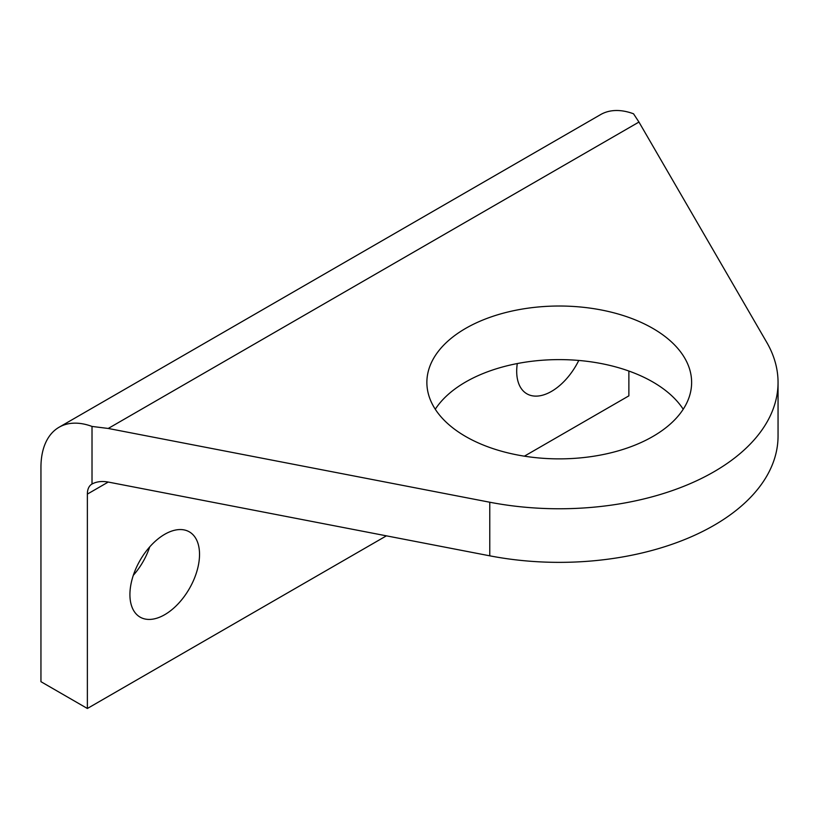 <?xml version="1.0" encoding="UTF-8"?>
<svg xmlns="http://www.w3.org/2000/svg" width="819" height="819" viewBox="0 0 819 819"><rect width="100%" height="100%" fill="white"/><g stroke="black" fill="none" stroke-linecap="round" stroke-linejoin="round"><path stroke-width="1.23" d="M652.856 328.409A132.371 76.423 180 0 1 691.625 382.442A132.371 76.423 180 0 1 609.909 453.05A132.371 76.423 180 0 1 465.642 436.486A132.371 76.423 180 0 1 426.873 382.442A132.371 76.423 180 0 1 508.589 311.834A132.371 76.423 180 0 1 652.856 328.409M59.081 427.242L600.583 114.609A87.52 50.532 -120 0 1 633.527 113.79L638.953 122.051L766.727 342.332A218.806 126.321 180 0 1 778.05 382.442A218.806 126.321 180 0 1 489.772 502.231L108.231 428.46L92.015 426.433A87.52 50.532 -120 0 0 59.081 427.242A87.52 50.532 -120 0 0 40.95 467.301L40.95 681.684L87.367 708.486L87.367 494.103L108.231 482.053C101.965 480.927 96.56 481.572 92.015 484.019A21.878 12.633 -120 0 0 91.892 484.09A21.878 12.633 -120 0 0 87.367 494.103M683.22 409.244A132.371 76.423 0 0 0 559.244 359.613A132.371 76.423 0 0 0 435.278 409.244M108.231 482.053L489.772 555.825A218.806 126.321 0 0 0 778.05 436.046L778.05 382.442M92.015 484.019L92.015 426.433M524.385 456.173L628.869 395.853L628.869 371.038M133.313 575.307A49.232 28.419 120 0 0 149.723 546.887M87.367 708.486L386.394 535.841M199.529 554.402A49.232 28.419 -60 0 1 178.04 603.941A49.232 28.419 -60 0 1 140.11 617.127A49.232 28.419 -60 0 1 140.11 560.288A49.232 28.419 -60 0 1 189.343 531.859A49.232 28.419 -60 0 1 199.529 554.402M578.767 360.452A49.232 28.419 -60 0 1 526.893 393.816A49.232 28.419 -60 0 1 517.291 363.554M108.231 428.46L638.953 122.051M489.772 555.825L489.772 502.231"/></g></svg>
